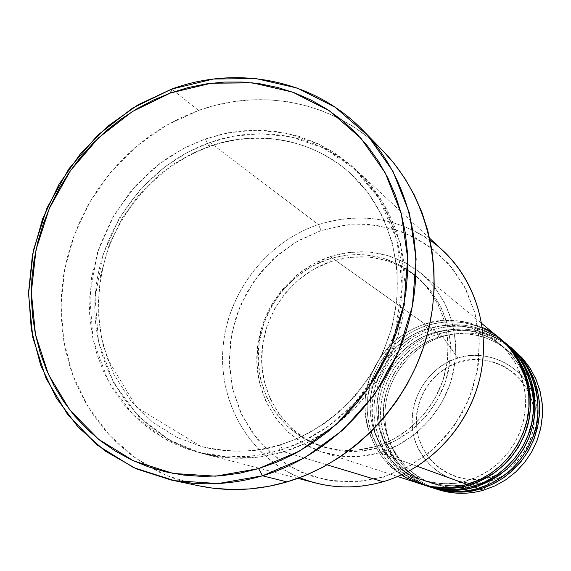 <?xml version="1.0" encoding="UTF-8"?>
<svg xmlns="http://www.w3.org/2000/svg" width="571" height="571" viewBox="0 0 571 571"><rect width="100%" height="100%" fill="white"/><g stroke="black" fill="none" stroke-linecap="round" stroke-linejoin="round"><path stroke-width="0.43" stroke-dasharray="2.85 2.14" d="M514.407 350.473C492.823 333.771 468.862 329.139 442.525 336.583L457.971 358.11L459.555 362.085C441.883 365.44 408.95 393.74 418.122 436.087C430.477 477.642 473.216 484.436 490.268 477.342C508.283 474.415 542.45 445.23 532.393 402.127C518.932 360.201 476.057 354.912 459.555 362.085L457.971 358.11C475.515 350.473 521.137 356.047 535.498 400.678C546.233 446.572 509.824 477.663 490.646 480.753L490.268 477.342L501.245 472.959L511.223 466.486L519.803 458.163L526.64 448.321L531.465 437.35L534.085 425.68L534.392 413.782L532.393 402.127L528.175 391.171L521.908 381.342L513.85 373.013L504.329 366.489L493.722 362.028L482.431 359.773L470.897 359.794L459.555 362.085L448.827 366.546L439.113 372.999L430.777 381.2L424.11 390.835L419.378 401.556L416.744 412.947L416.316 424.61L418.122 436.087L422.09 446.965L428.093 456.814L435.909 465.272L445.252 471.996L455.772 476.714L467.078 479.24L478.726 479.454L490.268 477.342L490.646 480.753C523.664 471.582 544.912 433.653 535.498 400.678C526.569 367.553 490.011 347.967 457.971 358.11L442.525 336.583C468.07 329.317 491.51 333.521 512.829 349.209M504.85 342.571C482.688 325.427 458.078 320.702 431.026 328.389C419.514 331.73 407.451 339.338 394.839 351.229C378.623 368.566 367.467 398.922 374.283 429.742C379.115 444.559 386.503 457.3 396.438 467.977C407.194 476.921 418.315 483.202 429.792 486.835C446.665 490.203 460.975 490.075 472.709 486.442L472.552 482.738C460.683 486.992 445.765 486.713 427.793 481.903C397.816 474.073 369.508 432.939 378.387 394.154C387.074 356.218 415.103 338.203 433.032 332.95L431.026 328.389L427.044 325.556C393.633 335.998 368.78 368.673 367.31 403.883C365.747 439.07 388.002 472.881 421.12 484.108C389.229 475.614 359.387 431.74 368.93 390.578C378.252 350.301 407.994 331.173 427.044 325.556L427.065 328.753C408.893 334.092 380.479 352.378 371.65 390.857C362.628 430.199 391.285 471.917 421.669 479.854C439.884 484.729 455.016 485.007 467.049 480.689L467.192 484.436L467.049 480.689C455.016 485.007 439.884 484.729 421.669 479.854C391.285 471.917 362.628 430.199 371.65 390.857C380.479 352.378 408.893 334.092 427.065 328.753L425.024 324.114C407.516 329.496 381.978 344.934 369.58 378.58C356.697 412.462 372.485 457.749 401.406 474.879M499.861 338.446C477.392 321.066 452.446 316.291 425.024 324.114L427.065 328.753C443.282 323.571 471.211 321.409 497.398 341.901L507.134 351.372L515.327 362.978L521.38 376.325L524.87 390.778L525.606 405.581L523.707 419.949L519.524 433.232L513.565 444.98L506.384 454.966L498.497 463.138L490.346 469.598L482.245 474.53L474.437 478.155L467.049 480.689L468.72 483.98L467.049 480.689L474.437 478.155L482.245 474.53L490.346 469.598L498.497 463.138L506.384 454.966L513.565 444.98L519.524 433.232L523.707 419.949L525.606 405.581L524.87 390.778L521.38 376.325L515.327 362.978L507.134 351.372L497.398 341.901C471.211 321.409 443.282 323.571 427.065 328.753L427.044 325.556C453.916 317.869 478.469 322.401 500.696 339.145C473.209 317.833 444.024 320.131 427.044 325.556L431.026 328.389C397.737 338.774 373.056 371.428 371.835 406.502C370.515 441.554 393.076 475.043 426.244 485.778M509.696 346.583C487.827 329.66 463.552 324.978 436.858 332.543L438.821 337.033L446.365 335.106L454.844 333.892L469.276 334.071L479.854 336.026L485.343 337.697L496.449 342.636L507.284 349.909L516.755 359.13L524.735 370.422L530.637 383.398L534.042 397.445L534.77 411.819L532.936 425.773L528.882 438.678L523.093 450.084L516.12 459.776L508.461 467.706L500.539 473.973L492.666 478.762L485.072 482.274L477.891 484.729L479.811 489.019L477.891 484.729L485.072 482.274L492.666 478.762L500.539 473.973L508.461 467.706L516.12 459.776L523.093 450.084L528.882 438.678L532.936 425.773L534.77 411.819L534.042 397.445L530.637 383.398L524.735 370.422L516.755 359.13L507.284 349.909L496.449 342.636L485.343 337.697L474.487 334.834L464.252 333.692L454.844 333.892L446.365 335.106L438.992 337.09L438.764 333.907L442.525 336.583L438.764 333.907C406.238 344.013 382.07 375.768 380.686 410.007C379.223 444.231 400.949 477.106 433.211 488.027C402.155 479.768 373.013 437.108 382.242 397.073C391.271 357.91 420.22 339.338 438.764 333.907L438.821 337.033C421.134 342.2 393.483 359.944 384.933 397.352C376.196 435.594 404.161 476.164 433.739 483.887C451.468 488.64 466.186 488.919 477.891 484.729L478.063 488.383L477.891 484.729C466.186 488.919 451.468 488.64 433.739 483.887C404.161 476.164 376.196 435.594 384.933 397.352C393.483 359.944 421.134 342.2 438.821 337.033L436.858 332.543L432.989 329.788C400.028 340.059 375.525 372.271 374.098 406.987C372.585 441.683 394.568 475.022 427.251 486.099C395.789 477.727 366.297 434.46 375.682 393.869C384.854 354.163 414.196 335.313 432.989 329.788L433.032 332.95C415.103 338.203 387.074 356.218 378.387 394.154C369.508 432.939 397.816 474.073 427.793 481.903C445.765 486.713 460.683 486.992 472.552 482.738L474.508 487.092M474.194 486L472.552 482.738L479.833 480.247L487.534 476.678L495.514 471.817L503.551 465.451L511.323 457.407L518.397 447.571L524.271 435.994L528.389 422.904L530.259 408.743L529.524 394.161L526.077 379.915L520.102 366.753L512.016 355.305L502.416 345.962L491.438 338.589L480.175 333.592L474.622 331.901L463.895 329.924L449.27 329.76L440.676 330.994L433.203 333.014L432.989 329.788L436.858 332.543C418.322 337.996 389.493 356.425 380.207 395.389C370.672 435.188 399.136 478.27 430.256 487.049M442.975 250.626C406.352 219.25 364.819 210.563 318.397 224.589L321.166 230.534L295.621 242.225L272.974 259.213L254.259 280.661L240.334 305.556L231.84 332.736L229.207 360.936L232.583 388.844L241.883 415.124L256.722 438.485L276.464 457.756L300.203 471.903L326.805 480.125L354.948 481.91L383.198 477.056L358.502 481.667L333.75 481.189L309.91 475.714L287.898 465.522L268.541 451.076L252.525 432.989L240.405 411.969L232.583 388.844L229.299 364.469L230.62 339.738L236.48 315.542L246.651 292.745L260.754 272.16L278.305 254.516L298.683 240.462L321.166 230.534L344.955 225.131L369.194 224.503L392.984 228.728L415.402 237.722L435.58 251.204L452.696 268.713L466.029 289.611L474.993 313.108L479.176 338.282L478.37 364.12L472.567 389.558L461.989 413.554L447.057 435.109L428.414 453.338L406.823 467.499L383.198 477.056L383.055 481.738L383.198 477.056L410.057 465.75L434.074 448.513L453.952 426.23L468.598 400.078L477.213 371.471L479.369 341.958L474.993 313.108L464.38 286.442L448.164 263.331L427.265 244.902L402.812 232.012L376.082 225.217L348.417 224.746L321.166 230.534L318.397 224.589C358.303 212.148 395.525 217.344 430.056 240.163M209.036 146.433L205.353 138.96L183.234 148.617L159.609 163.699L135.798 185.554L114.05 215.139L97.513 252.325L89.654 295.164L93.066 339.752L108.226 381.064L133.029 414.682L163.649 438.257L196.074 451.775L227.208 456.857L255.258 455.715L279.512 450.455C278.805 447.122 278.919 445.252 279.861 444.845L280.168 444.873C258.627 452.625 232.211 453.131 200.921 446.394L176.425 437.15L152.471 422.069L130.852 400.813L113.522 373.841L102.188 342.529L97.841 308.982L100.496 275.615L109.261 244.588L122.651 217.401L138.996 194.811L156.811 176.882L174.904 163.249L192.477 153.321L209.036 146.433L192.477 153.321L174.904 163.249L156.811 176.882L138.996 194.811L122.651 217.401L109.261 244.588L100.496 275.615L97.841 308.982L102.188 342.529L113.522 373.841L130.852 400.813L152.471 422.069L176.425 437.15L200.921 446.394C232.211 453.131 258.627 452.625 280.168 444.873L283.787 451.747L259.698 456.964L231.833 458.092L200.906 453.039L168.695 439.606L138.253 416.202L113.6 382.813L98.512 341.793L95.093 297.52L102.88 254.98L119.296 218.065L140.894 188.694L164.541 167.003L188.009 152.043L209.978 142.464L209.664 146.69L209.036 146.433L209.664 146.69L209.978 142.464C260.704 124.335 318.882 134.92 357.931 171.585C397.823 208.622 415.131 270.547 400.1 328.532C384.997 386.481 338.596 435.288 283.787 451.747L327.197 464.865L283.787 451.747C256.379 459.769 229.485 460.397 203.112 453.631C136.99 436.315 92.423 371.071 94.914 301.459C97.198 231.797 145.134 165.226 209.978 142.464L318.397 224.589L209.978 142.464L232.932 136.319L259.919 133.714L290.546 136.762L323.364 147.925L355.49 169.366L382.677 201.799L400.399 243.389L405.653 289.654L398.33 334.863L381.071 374.241L357.839 405.289L332.315 427.729L307.134 442.682L283.787 451.747L280.168 444.873L294.322 439.834L309.325 432.711L324.949 423.082L340.794 410.542L356.268 394.739L370.608 375.482L382.848 352.828L391.97 327.183L396.988 299.375L397.166 270.597L392.191 242.297L382.256 215.938L368.067 192.77L350.651 173.62C299.168 128.661 241.205 134.849 209.036 146.433C241.205 134.849 299.168 128.661 350.651 173.62L368.067 192.77L382.256 215.938L392.191 242.297L397.166 270.597L396.988 299.375L391.97 327.183L382.848 352.828L370.608 375.482L356.268 394.739L340.794 410.542L324.949 423.082L309.325 432.711L294.322 439.834L279.861 444.845C278.919 445.252 278.805 447.122 279.512 450.455L294.672 445.052L309.368 438.1L323.45 429.67L334.906 421.334L347.446 410.371L358.952 398.223L369.316 384.975L378.409 370.807L386.153 355.826L391.635 342.493L396.652 326.455L400.107 310.124L401.998 293.615L402.284 277.156L400.985 260.868L398.13 244.966L392.206 225.288L383.883 206.795L374.612 191.628L362.221 176.168L349.673 164.091L334.028 152.507L317.033 143.221L299.004 136.369L280.183 132.001L260.897 130.167L241.483 130.873L222.162 134.078L203.276 139.702L185.104 147.646L167.867 157.789L151.857 169.951L129.867 192.434L112.094 218.55L99.154 247.371L91.503 277.891L89.433 309.054L89.733 315.72L92.195 335.427L97.013 354.584L104.115 372.856L113.415 389.95L124.821 405.638L136.576 418.158L151.465 430.434L167.924 440.605L177.631 445.259L187.716 449.177L206.602 454.28L217.43 456.008L228.429 456.921L248.442 456.479L264.052 454.273L279.512 450.455L303.03 441.319L328.396 426.244L354.106 403.626L377.51 372.335L394.904 332.657L402.298 287.106L397.023 240.498L379.187 198.608L351.822 165.961L319.489 144.384L286.449 133.164L255.622 130.109L228.457 132.757L205.353 138.96L209.036 146.433M379.658 452.66L417.23 466.3L379.658 452.66L398.351 445.03L415.424 433.782L430.156 419.335L441.961 402.284L450.333 383.305L454.951 363.177L455.637 342.728L452.375 322.772L445.337 304.115L434.831 287.477L421.305 273.502L405.317 262.696L387.509 255.444L368.58 251.982L349.252 252.389L330.259 256.622C363.47 246.651 393.647 252.132 420.784 273.074C449.627 299.111 460.433 332.415 453.21 372.984C444.752 410.356 415.324 442.097 379.658 452.66C360.194 458.242 341.13 458.078 322.479 452.168C281.867 439.013 254.802 397.58 256.9 354.148C258.884 310.688 289.383 269.997 330.259 256.622L312.28 264.48L295.985 275.665L281.938 289.733L270.661 306.184L262.546 324.399L257.892 343.742L256.879 363.491L259.569 382.941L265.886 401.363L275.629 418.072L288.462 432.418L303.929 443.831L321.48 451.839L340.437 456.093L360.087 456.386L379.658 452.66M482.324 327.476C458.82 319.139 439.72 318.018 425.024 324.114L330.259 256.622L425.024 324.114C391.271 334.67 366.247 367.81 364.983 403.376C363.627 438.935 386.46 472.902 420.085 483.78M375.518 446.558L378.387 447.628C412.405 437.522 440.405 407.159 448.299 371.493C455.001 332.765 444.481 301.103 416.737 276.5C391.092 257.064 362.664 252.025 331.458 261.39L328.382 259.22C359.766 249.791 388.351 254.844 414.132 274.394C442.033 299.125 452.603 330.973 445.851 369.944C437.9 405.824 409.728 436.387 375.518 446.558L393.369 439.256L409.657 428.5L423.725 414.696L434.995 398.408L442.996 380.286L447.414 361.072L448.078 341.544L444.98 322.487L438.278 304.657L428.264 288.762L415.36 275.4L400.1 265.065L383.091 258.128L365.012 254.802L346.547 255.18L328.382 259.22L311.195 266.736L295.607 277.427L282.174 290.889L271.382 306.62L263.616 324.05L259.163 342.55L258.206 361.436L260.776 380.036L266.821 397.644L276.136 413.611L288.405 427.308L303.194 438.2L319.96 445.83L338.075 449.877L356.839 450.134L375.518 446.558C356.597 451.996 338.096 451.761 320.017 445.851C281.532 432.975 256.058 393.39 258.242 352.014C260.326 310.624 289.461 271.946 328.382 259.22L331.458 261.39C292.752 274.03 263.788 312.473 261.725 353.62C259.569 394.754 284.915 434.11 323.193 446.915C341.18 452.796 359.573 453.031 378.387 447.628L375.518 446.558M383.005 150.937C335.841 102.016 262.11 87.277 198.558 110.431L171.671 89.083L198.558 110.431L166.175 125.413L136.697 146.112L111.067 171.792L90.097 201.584L74.444 234.51L64.644 269.505L61.033 305.435L63.788 341.123L72.895 375.368L88.155 406.987L109.132 434.845L135.213 457.871L165.561 475.129L199.151 485.871M483.266 490.275L490.646 480.753L483.266 490.275M438.764 333.907C464.937 326.469 488.84 330.916 510.488 347.239C483.723 326.462 455.301 328.646 438.764 333.907M432.989 329.788C459.505 322.23 483.73 326.719 505.663 343.257C478.541 322.208 449.748 324.449 432.989 329.788M508.076 345.277L502.473 341.287L490.946 335.148L485.172 332.95L473.894 330.095L463.274 328.989L453.517 329.246L444.709 330.53L436.858 332.543C404.011 342.757 379.672 374.954 378.494 409.528C377.217 444.095 399.5 477.128 432.226 487.713M436.123 488.947C404.468 477.763 383.362 445.187 385.004 411.463C386.567 377.717 410.456 346.533 442.525 336.583C410.114 346.633 386.11 378.373 384.961 412.476C383.719 446.572 405.738 479.148 438.043 489.597M457.971 358.11C425.788 367.774 405.331 404.318 413.896 436.822C421.983 469.455 457.749 490.425 490.646 480.753C472.481 488.312 427.008 481.025 413.896 436.822C404.168 391.785 439.178 361.7 457.971 358.11M198.986 485.835L177.274 479.761L160.601 472.852L144.82 464.252L130.088 454.052L116.534 442.375L104.265 429.342L93.38 415.088L83.98 399.757L76.121 383.498L69.862 366.475L65.251 348.838L62.31 330.745L61.061 312.373L61.497 293.872L63.609 275.415L67.371 257.15L72.738 239.235L79.669 221.826L88.098 205.082L97.955 189.129L109.147 174.112L121.587 160.166L135.177 147.404L149.795 135.955L165.319 125.913L181.621 117.376L198.558 110.431L215.988 105.15L233.76 101.602L251.718 99.818L269.69 99.846L287.52 101.695L305.035 105.378L322.073 110.86L338.46 118.126L354.027 127.119L368.623 137.775L382.97 150.894M299.682 477.663C249.477 456.886 218.45 402.591 223.011 347.553C227.501 292.488 266.571 241.876 318.397 224.589C263.809 242.746 223.739 297.941 222.583 355.997C221.227 414.018 259.734 468.384 315.449 482.945M331.458 261.39L349.523 257.378L367.888 257.007L385.868 260.319L402.776 267.228L417.958 277.506L430.791 290.796L440.755 306.598L447.421 324.321L450.505 343.264L449.848 362.678L445.459 381.771L437.507 399.786L426.309 415.973L412.326 429.685L396.131 440.369L378.387 447.628L359.816 451.176L341.151 450.919L323.136 446.893L306.463 439.306L291.752 428.478L279.547 414.853L270.276 398.986L264.259 381.478L261.689 362.992L262.646 344.206L267.064 325.82L274.779 308.49L285.507 292.852L298.861 279.476L314.364 268.855L331.458 261.39M503.179 341.23C476.107 320.802 447.707 323.086 431.026 328.389L433.032 332.95L440.676 330.994L449.27 329.76L463.895 329.924L474.622 331.901L480.175 333.592L491.438 338.589L502.416 345.962L512.016 355.305L520.102 366.753L526.077 379.915L529.524 394.161L530.259 408.743L528.389 422.904L524.271 435.994L518.397 447.571L511.323 457.407L503.551 465.451L495.514 471.817L487.534 476.678L479.833 480.247L472.445 482.731L472.709 486.442M466.95 480.675C451.582 484.972 436.487 484.693 421.669 479.854C390.121 469.305 368.837 437.165 370.293 403.576C371.664 369.972 395.41 338.746 427.236 328.81C452.889 321.487 476.271 325.848 497.398 341.901L506.106 350.201L513.415 359.851L519.132 370.615L523.115 382.235L525.249 394.425L525.463 406.887L523.757 419.307L520.16 431.369L514.764 442.761L507.698 453.203L499.147 462.424L489.34 470.197L478.512 476.328L466.95 480.675M472.453 482.731C457.3 486.956 442.411 486.678 427.793 481.903C396.667 471.496 375.639 439.806 377.053 406.688C378.38 373.555 401.798 342.778 433.196 333.014C458.492 325.805 481.567 330.124 502.416 345.962L511.002 354.156L518.211 363.67L523.864 374.283L527.79 385.739L529.902 397.759L530.124 410.042L528.439 422.276L524.899 434.16L519.581 445.387L512.622 455.672L504.2 464.751L494.529 472.41L483.851 478.448L472.453 482.731M478.826 484.415L477.799 484.722C462.853 488.883 448.164 488.605 433.739 483.887C403.019 473.623 382.249 442.368 383.619 409.714C384.904 377.038 408.008 346.704 438.985 337.09C463.945 330.002 486.713 334.278 507.284 349.909C519.289 359.787 527.511 372.378 531.936 387.666M279.883 444.838C252.989 452.746 226.673 453.26 200.921 446.394L136.64 407.266L107.562 359.016L101.745 338.546C96.313 309.925 98.076 281.346 107.034 252.825C123.407 204.018 162.471 163.399 209.636 146.69C257.985 129.41 313.215 139.167 350.651 173.62C389.458 208.943 406.602 268.748 392.248 325.056C377.824 381.328 332.864 428.85 279.883 444.838M420.784 273.074L481.71 323.443M414.132 274.394L416.737 276.5M357.931 171.585L429.635 238.228M203.112 453.631L297.834 478.348M320.017 445.851L323.193 446.915M322.479 452.168L397.673 476.528M533.021 425.017C529.56 440.584 522.194 454.002 510.917 465.279"/><path stroke-width="0.86" d="M401.406 474.879L406.652 478.006L417.273 482.809L422.54 484.536L432.811 486.77L447.114 487.605L455.737 486.87L463.573 485.393L479.362 479.876L490.753 473.445L501.081 465.301L510.081 455.637L517.533 444.702L523.243 432.754L527.076 420.099L528.932 407.066L528.767 393.961L526.605 381.128L522.494 368.873L516.555 357.503L508.947 347.275L499.861 338.446L481.71 323.443M501.538 339.838L500.696 339.145C527.426 359.109 538.317 403.797 524.257 435.131C510.645 466.407 486.099 480.261 469.048 485.114L468.72 483.98L469.048 485.114C456.336 489.675 440.362 489.34 421.12 484.108L426.244 485.778C441.476 490.603 456.964 490.824 472.709 486.442L484.7 481.953L495.935 475.622L506.113 467.599L514.985 458.078L522.329 447.3L527.954 435.53L531.722 423.068L533.55 410.221L533.385 397.309L531.244 384.661L527.19 372.577L521.33 361.364L513.821 351.286L501.538 339.838L510.588 348.624L518.161 358.802L524.078 370.122L528.168 382.32L530.323 395.089L530.488 408.129L528.639 421.098L524.835 433.689L519.146 445.573L511.73 456.457L502.773 466.072L492.495 474.18L481.16 480.575L469.048 485.114L472.709 486.442L469.048 485.114C453.16 489.54 437.529 489.326 422.155 484.451M506.484 343.92L515.791 353.035L524.342 365.033L530.68 378.851L534.349 393.833L535.163 409.171L533.235 424.082L528.924 437.871L522.758 450.069L515.32 460.426L507.141 468.905L498.683 475.607L490.282 480.718L482.174 484.472L474.508 487.092C461.982 491.581 446.229 491.253 427.251 486.099L432.226 487.713C447.257 492.473 462.539 492.702 478.063 488.383L489.889 483.965L500.96 477.727L510.995 469.826L519.746 460.447L526.983 449.827L532.522 438.228L536.24 425.945L538.032 413.283L537.861 400.557L535.748 388.087L531.744 376.175L525.955 365.119L518.547 355.176L506.484 343.92L515.413 352.592L522.886 362.628L528.717 373.791L532.757 385.81L534.891 398.401L535.056 411.248L533.243 424.039L529.495 436.437L523.893 448.149L516.591 458.877L507.755 468.348L497.627 476.328L486.449 482.631L474.508 487.092L478.063 488.383L474.508 487.092C458.841 491.453 443.424 491.231 428.257 486.428M430.256 487.049C449.47 492.495 465.408 492.944 478.063 488.383C494.8 483.644 518.968 469.99 532.158 439.156C545.797 408.236 534.513 364.441 508.076 345.277M511.288 347.889L520.481 356.889L528.91 368.73L535.17 382.356L538.788 397.123L539.602 412.248L537.704 426.944L533.457 440.527L527.376 452.546L520.045 462.753L511.987 471.104L503.651 477.706L495.364 482.745L487.37 486.435L479.811 489.019C467.456 493.437 451.925 493.108 433.211 488.027L438.043 489.597C452.874 494.293 467.949 494.522 483.266 490.275L494.929 485.914L505.849 479.776L515.741 471.989L524.364 462.746L531.501 452.282L536.961 440.848L540.623 428.742L542.386 416.259L542.214 403.711L540.116 391.413L536.162 379.672L530.452 368.766L523.143 358.952L511.288 347.889L520.095 356.447L527.468 366.346L533.228 377.352L537.218 389.208L539.324 401.62L539.495 414.282L537.711 426.887L534.021 439.113L528.503 450.655L521.302 461.218L512.594 470.554L502.608 478.412L491.588 484.622L479.811 489.019L483.266 490.275L479.811 489.019C464.359 493.315 449.149 493.087 434.181 488.348M430.056 240.163C469.712 267.97 490.81 320.923 481.117 372.164C471.418 423.389 431.605 467.613 383.055 481.738C428.742 468.398 466.964 428.521 479.176 380.871C491.31 333.193 476.585 281.853 442.975 250.626L429.635 238.228M171.207 480.033L199.151 485.871C228.029 491.824 257.314 490.503 286.999 481.91L262.496 475.8C231.612 484.793 201.178 486.207 171.207 480.033L136.369 468.87L104.943 450.912L77.97 426.958L56.315 397.98L40.62 365.083L31.298 329.46L28.571 292.338L32.433 254.959L42.704 218.543L59.013 184.255L80.832 153.214L107.455 126.427L138.061 104.793L171.671 89.083L170.501 92.98L211.17 83.216L252.525 82.852L292.595 92.117L329.353 110.788L360.851 138.161L385.311 173.027L401.27 213.697L407.687 258.092L404.054 303.822L390.464 348.339L367.61 389.165L336.783 423.996L299.746 450.94L258.613 468.605L262.496 475.8L304.907 457.642L343.085 429.906L374.869 394.019L398.415 351.957L412.405 306.07L416.116 258.956L409.464 213.219L392.969 171.329L367.717 135.441L335.234 107.284L297.348 88.098L256.079 78.605L213.511 79.012L171.671 89.083C237.615 64.751 314.121 79.733 363.077 130.495C409.521 178.073 427.986 254.702 407.73 325.734C387.359 396.717 329.653 455.808 262.496 475.8L286.999 481.91C351.536 462.817 406.83 406.309 426.266 338.339C445.594 270.319 427.758 196.788 383.005 150.937L363.077 130.495M417.23 466.3L467.192 484.436L417.23 466.3M327.197 464.865L383.055 481.738L327.197 464.865M512.829 349.209L521.88 357.553L529.503 367.289L535.512 378.188L539.745 389.986L542.079 402.377L542.45 415.06L540.837 427.715L537.282 440.005L531.872 451.625L524.742 462.274L516.077 471.682L506.099 479.604L495.064 485.857L483.266 490.275C467.228 494.707 451.511 494.265 436.123 488.947M170.501 92.98L153.413 100.061L136.961 108.747L121.288 118.946L106.527 130.573L92.802 143.521L80.225 157.667L68.905 172.885L58.927 189.044L50.391 206.003L43.353 223.625L37.886 241.761L34.046 260.24L31.862 278.919L31.362 297.634L32.568 316.213L35.473 334.499L40.063 352.328L46.315 369.537L54.181 385.96L63.609 401.449L74.53 415.845L86.856 429.007L100.489 440.791L115.306 451.076L131.18 459.741L147.975 466.693L165.526 471.832L183.684 475.093L202.248 476.428L221.056 475.793L239.913 473.181L258.613 468.605L276.971 462.082L294.786 453.681L311.866 443.46L328.032 431.533L343.1 418.015L356.904 403.04L369.287 386.767L380.129 369.366L389.294 351.029L396.695 331.951L402.255 312.337L405.91 292.402L407.644 272.36L407.43 252.418L405.296 232.797L401.27 213.697L395.418 195.318L387.802 177.831L378.523 161.415L367.688 146.233L355.433 132.415L341.879 120.088L327.19 109.354L311.509 100.31L295.007 93.009L277.849 87.52L260.198 83.858L242.232 82.046L224.11 82.074L206.01 83.937L188.087 87.584L170.501 92.98L171.671 89.083L132.479 108.155L97.677 135.22L68.777 168.98L47.029 207.887L33.396 250.205L28.55 294.065L32.79 337.482L46.073 378.459L67.942 415.024L97.555 445.301L133.643 467.642L174.54 480.696L218.243 483.544L262.496 475.8L258.613 468.605L215.674 476.178L173.249 473.466L133.528 460.84L98.462 439.192L69.676 409.821L48.399 374.319L35.473 334.499L31.334 292.288L36.044 249.648L49.292 208.486L70.44 170.65L98.555 137.818L132.401 111.509L170.501 92.98M382.97 150.894L394.275 163.699L405.053 178.737L414.296 194.989L421.883 212.284L427.736 230.47L431.776 249.356L433.939 268.741L434.203 288.441L432.54 308.233L428.964 327.918L423.504 347.275L416.216 366.097L407.18 384.19L396.488 401.342L384.247 417.387L370.608 432.147L355.712 445.459L339.724 457.2L322.822 467.249L305.185 475.507L286.999 481.91L268.47 486.385L249.784 488.926L231.141 489.504L212.719 488.148L198.986 485.835M297.834 478.348L315.449 482.945C337.675 488.633 360.208 488.234 383.055 481.738C354.184 489.782 326.398 488.426 299.682 477.663M397.673 476.528L420.085 483.78C435.523 488.676 451.226 488.89 467.192 484.436C485.921 479.29 514.742 462.032 526.127 423.975C537.896 385.239 513.529 339.517 482.324 327.476M474.508 487.092L474.194 486M472.709 486.442C489.682 481.624 514.2 467.756 527.59 436.451C541.436 405.067 529.988 360.636 503.179 341.23M531.936 387.666C535.298 399.914 535.662 412.362 533.021 425.017M510.917 465.279C501.659 474.301 490.96 480.682 478.826 484.415"/></g></svg>
